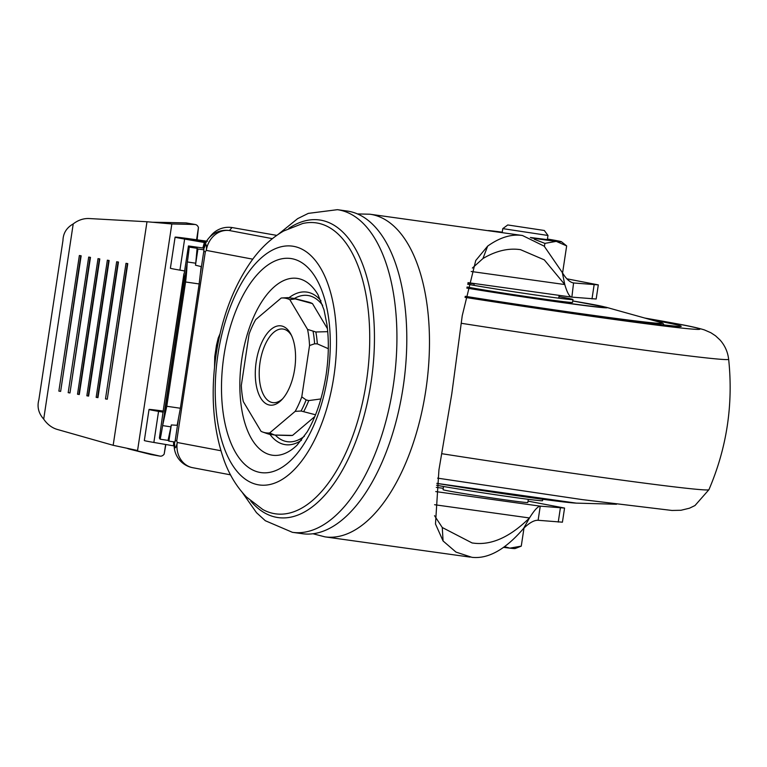 <?xml version="1.0" encoding="UTF-8"?>
<svg xmlns="http://www.w3.org/2000/svg" width="767" height="767" viewBox="0 0 767 767"><rect width="100%" height="100%" fill="white"/><g stroke="black" fill="none" stroke-linecap="round" stroke-linejoin="round"><path stroke-width="1.15" d="M256.188 361.861A40.009 19.558 -82.1 0 0 261.298 398.974A40.009 19.558 -82.1 0 0 281.71 399.818A40.009 19.558 -82.1 0 0 290.866 334.191A40.009 19.558 -82.1 0 0 271.46 329.033A40.009 19.558 -82.1 0 0 256.188 361.861M291.537 335.553A37.152 18.168 -82.1 0 0 283.454 329.11A37.152 18.168 -82.1 0 0 283.033 329.043A37.152 18.168 -82.1 0 0 260.032 362.465A37.152 18.168 -82.1 0 0 272.764 402.627A37.152 18.168 -82.1 0 0 282.726 398.696M301.776 396.875A68.023 33.259 97.9 0 1 295.161 411.371L269.648 432.962A68.023 33.259 97.9 0 1 262.822 432.08A68.023 33.259 97.9 0 1 261.048 431.342L243.302 401.582A68.023 33.259 97.9 0 1 241.317 385.456L249.083 334.105A68.023 33.259 97.9 0 1 255.699 319.609L281.211 298.018A68.023 33.259 97.9 0 1 281.527 297.999A68.023 33.259 97.9 0 1 289.811 299.648L307.557 329.407A68.023 33.259 97.9 0 1 309.542 345.524L301.776 396.875L306.119 399.923A68.982 33.729 97.9 0 1 301.057 411.026L315.525 414.774M289.811 299.648L295.257 298.919L312.485 303.617A67.448 32.981 -82.1 0 0 308.65 302.121L294.144 298.43A69.097 33.786 97.9 0 1 296.254 299.12M294.144 298.43L287.625 297.654L281.738 297.989M327.73 331.67L315.851 331.986A69.097 33.786 97.9 0 1 317.317 343.875L328.305 348.688M327.442 328.688L312.485 303.617M315.851 331.986L307.557 329.407M275.689 435.119A69.097 33.786 97.9 0 1 275.075 435.11L290.041 435.531A67.448 32.981 -82.1 0 0 292.553 435.407L274.672 435.033L269.648 432.962M306.119 399.923L308.746 400.585L320.903 398.945M309.542 345.524L314.614 343.789L317.317 343.875M295.161 411.371L301.057 411.026M292.553 435.407L314.777 416.606M322.667 305.381A73.824 36.097 -82.1 0 0 308.612 295.602A73.824 36.097 -82.1 0 0 294.365 298.488M275.305 435.119A73.824 36.097 -82.1 0 0 304.413 436.231M292.083 258.728A108.07 52.837 97.9 0 1 312.85 427.478A108.07 52.837 97.9 0 1 222.842 410.479A108.07 52.837 97.9 0 1 292.083 258.728M293.943 246.399A120.544 58.934 97.9 0 1 317.116 434.621A120.544 58.934 97.9 0 1 216.716 415.656A120.544 58.934 97.9 0 1 293.943 246.399M292.428 532.327L302.303 533.698A162.882 79.643 -82.1 0 0 403.682 383.385A162.882 79.643 -82.1 0 0 347.307 211.059L337.432 209.679A162.882 79.643 97.9 0 1 393.807 382.004A162.882 79.643 97.9 0 1 292.428 532.327L265.324 520.726L256.485 512.672L242.314 492.5M404.861 373.999A149.661 73.172 97.9 0 1 402.244 392.733M434.544 515.702L442.271 527.514L472.108 542.959L474.064 543.199C491.8 545.289 510.266 536.881 529.479 517.965C534.321 510.199 537.907 506.268 540.256 506.153L538.118 520.285C534.225 520.074 529.393 522.778 523.612 528.396C505.511 549.479 488.282 559.124 471.926 557.321L455.991 552.096L443.077 540.975L435.483 523.986L438.935 469.912L451.773 393.96L462.242 315.668L475.732 260.531L487.668 246.111C499.144 237.895 510.132 234.29 520.63 235.287L522.432 235.488L544.177 246.149L562.307 272.534L564.78 284.547L544.321 259.888L520.457 249.639L518.492 249.409C507.073 248.23 495.223 251.269 482.951 258.527L472.386 268.057M471.168 271.48L564.78 284.547C567.197 292.802 569.555 296.992 571.866 297.117L573.572 282.946M468.023 282.649L571.597 297.097L596.17 299.015L598.308 284.893L566.928 278.824M434.592 504.724L529.479 517.965L523.612 528.396M435.752 491.58L540.256 506.153L564.56 508.061L528.032 501.129M443.268 488.311L436.279 487.361M443.547 486.499L443.067 489.682A42.866 0.882 8.6 0 0 485.319 496.958A42.866 0.882 8.6 0 0 527.83 502.5L528.31 499.317M573.141 282.87L574.004 282.994C570.14 282.611 566.247 279.121 562.307 272.534M564.56 508.061L562.422 522.183L538.118 520.285M574.004 282.994L598.308 284.893M203.792 247.894A22.857 22.857 0 0 1 208.576 238.403L211.117 235.392A22.857 22.857 40.2 0 1 231.998 227.54L229.458 230.551A22.857 22.857 -139.8 0 0 203.888 247.511M276.724 235.373L231.998 227.54M178.375 419.281L174.981 442.041L168.874 441.121L168.059 440.392L171.319 424.947L177.177 425.282L180.37 408.245L199.161 283.953L201.175 266.6L195.48 265.2L197.924 249.026L203.437 249.726L204.032 249.946L203.754 251.451L205.326 251.768L206.294 250.397L252.755 259.169M220.867 450.728L177.244 442.492L176.736 440.833L175.164 440.517M214.52 367.326L214.75 356.597L216.467 345.294L218.212 338.084L220.119 333.587M174.186 443.681A22.857 22.857 0 0 0 192.747 467.707A22.857 19.932 100.7 0 1 177.244 442.492C176.573 445.953 175.796 447.755 174.924 447.899L174.377 441.84M203.428 249.745L205.709 244.309C206.486 244.836 206.678 246.869 206.294 250.397A22.857 19.932 100.7 0 1 229.458 230.551L272.352 238.652M163.285 412.195L158.558 411.38A31.437 0.642 -171.4 0 1 149.028 409.473A31.437 0.642 -171.4 0 1 162.69 410.997L163.429 411.102M170.993 426.864L162.623 425.599A34.294 0.585 98.6 0 1 160.102 439.194A34.294 0.585 98.6 0 1 160.082 439.184L159.392 438.043L163.409 409.357L188.442 245.948L202.881 247.99L204.348 242.449M206.17 242.813L184.626 239.064A31.437 0.642 -171.4 0 1 175.097 237.156L170.389 268.229A31.437 0.642 8.6 0 0 179.919 270.137L184.655 270.952M205.92 242.305L189.219 239.294L206.4 241.452M165.845 444.515L164.176 454.093A5.714 4.439 -79.9 0 1 159.977 456.125A5.714 4.439 -79.9 0 1 159.737 456.068L128.722 448.944L150.878 454.505A5.714 4.439 100.1 0 0 151.118 454.553A5.714 4.439 100.1 0 0 151.358 454.582M197.109 239.822L198.442 227.54A5.714 4.439 -79.9 0 0 195.288 224.52A5.714 4.439 -79.9 0 0 194.76 224.472L171.837 223.974L146.986 221.749L89.269 218.547A34.294 27.008 -82.9 0 0 73.22 223.916C66.604 227.694 63.182 233.187 62.971 240.407L38.877 399.712C36.931 406.836 38.532 413.308 43.7 419.108A34.294 27.008 -82.9 0 0 57.372 429.462L113.171 445.301L137.571 450.507L171.837 223.974L162.978 222.401L152 222.238M174.138 445.953L173.534 445.828L173.62 441.83M205.748 242.621L204.722 242.497M206.591 241.145L188.749 238.681A31.437 0.642 -171.4 0 0 175.097 237.156M207.521 241.221L206.189 241.068M188.442 245.948L189.133 247.099A34.294 0.585 98.6 0 1 187.369 261.959L195.738 263.225L197.109 248.297L197.924 249.026M203.734 248.144L202.881 247.99M203.754 251.451L200.532 272.764M149.028 409.473L144.33 440.546A31.437 0.642 8.6 0 0 153.86 442.454L173.534 445.828M195.288 224.52L186.439 222.957A5.714 4.439 100.1 0 0 185.911 222.9L162.978 222.401M168.874 441.121L171.319 424.947M566.66 245.91L561.454 241.73A37.142 0.757 -171.4 0 1 556.267 241.365L566.66 245.91L562.575 272.956M544.426 246.38L544.886 243.379L556.267 241.365A37.142 0.757 -171.4 0 1 531.541 237.981M534.244 239.237L544.886 243.379M195.48 265.2L195.738 263.225M504.628 546.679L509.873 548.146L521.263 546.133L515.06 548.568A37.142 0.757 8.6 0 1 509.873 548.146A37.142 0.757 8.6 0 1 503.66 547.37M523.995 528.041L521.263 546.133M127.245 448.379L128.722 448.944M180.37 408.245L166.775 406.27L162.623 425.599L187.369 261.959C187.052 261.892 186.899 272.553 185.566 281.978L199.161 283.953M166.775 406.27L185.566 281.978M488.061 230.694A37.142 0.757 -171.4 0 1 488.052 230.627A37.142 0.757 -171.4 0 1 493.239 231.04A37.142 0.757 -171.4 0 1 502.241 232.19M547.446 239.026A37.142 0.757 -171.4 0 1 556.842 240.675A37.142 0.757 -171.4 0 1 561.454 241.73M185.192 275.88L164.713 411.524L185.192 275.88M185.068 275.669L164.56 411.265L185.068 275.669M90.468 257.367L69.97 392.963L68.186 392.666L88.694 257.07L90.468 257.367M99.796 258.93L79.289 394.526L77.515 394.228L98.023 258.632L99.796 258.93M109.125 260.492L88.617 396.088L86.844 395.791L107.351 260.195L109.125 260.492M118.454 262.055L97.946 397.651L96.163 397.354L116.67 261.758L118.454 262.055M127.773 263.618L107.265 399.214L105.491 398.917L125.999 263.321L127.773 263.618M81.149 255.804L60.641 391.4L58.867 391.103L79.365 255.507L81.149 255.804M544.311 230.483L507.754 224.961L544.311 230.483L547.983 235.459L547.35 239.62L530.323 237.502M86.844 395.791L88.627 396.031M127.389 263.551L107.275 399.156M105.491 398.917L106.891 399.089M77.515 394.228L79.298 394.468M96.163 397.354L97.955 397.594M90.084 257.3L69.97 392.905M68.186 392.666L69.586 392.838M80.756 255.737L60.651 391.343M58.867 391.103L60.257 391.275M108.732 260.425L88.234 395.964M99.413 258.863L78.915 394.401M118.06 261.988L97.562 397.527M547.983 235.469L502.778 228.624L502.164 232.66M467.036 287.011A57.151 1.17 8.6 0 0 530.515 297.165A57.151 1.17 8.6 0 0 572.546 302.38L572.968 299.552A57.151 1.17 8.6 0 0 565.835 297.893A57.151 1.17 8.6 0 0 558.961 296.647M474.198 283.828A57.151 1.17 8.6 0 0 467.928 283.061M467.659 284.221A57.151 1.17 8.6 0 0 531.128 294.365A57.151 1.17 8.6 0 0 572.968 299.552M436.567 485.233A57.151 1.17 8.6 0 0 500.055 495.405A57.151 1.17 8.6 0 0 542.557 500.688L542.768 499.288M287.098 297.673A68.982 33.729 97.9 0 1 293.684 298.919M273.167 434.621A68.982 33.729 97.9 0 1 267.347 433.671L275.075 435.11M313.089 331.449A68.982 33.729 97.9 0 1 314.614 343.789M308.746 400.585A69.097 33.786 97.9 0 1 303.866 411.275M269.994 434.448A77.036 37.669 -82.1 0 0 301.498 440.22M320.951 300.75A77.036 37.669 -82.1 0 0 289.082 297.682M241.864 358.688A89.279 43.652 97.9 0 1 298.142 278.546A89.279 43.652 97.9 0 1 317.998 294.72L323.99 309.782L326.895 324.24C329.024 339.81 328.775 356.636 326.138 374.708C322.399 397.862 316.062 416.951 307.126 431.974L297.011 445.215A89.279 43.652 97.9 0 1 252.592 440.507A89.279 43.652 97.9 0 1 241.864 358.688M317.759 223.139A146.88 71.82 -82.1 0 0 302.639 223.523L283.608 231.02C271.873 237.847 261.643 247.156 252.928 258.939C234.098 284.902 221.816 316.848 216.083 354.776C210.35 394.228 213.111 429.673 224.357 461.111C229.525 475.089 236.878 487.045 246.418 496.987L262.745 509.48A146.88 71.82 -82.1 0 0 364.421 393.366A146.88 71.82 -82.1 0 0 317.759 223.139M288.756 228.355A150.217 73.45 97.9 0 1 321.306 220.263A150.217 73.45 97.9 0 1 365.399 410.786A150.217 73.45 97.9 0 1 250.723 501.043M522.432 235.488L369.982 214.223A162.882 79.643 97.9 0 1 426.356 386.549A162.882 79.643 97.9 0 1 324.978 536.862L312.907 533.746M482.951 258.527L487.668 246.111M442.271 527.514L443.077 540.975M560.38 507.955L558.251 522.078M591.999 298.909L594.137 284.787M205.326 251.768L176.736 440.833M163.409 409.367L183.917 273.771M164.176 454.093L165.634 444.477M196.592 239.755L198.442 227.54M196.582 240.704L196.668 240.119M189.133 247.099L197.109 248.297M216.467 345.294L217.627 345.495M215.795 356.77L214.75 356.597M158.558 411.38L153.86 442.454M194.415 240.33L184.626 239.064L179.919 270.137M150.878 454.505L159.737 456.068M194.76 224.472L185.911 222.9M146.986 221.749L113.171 445.301M73.22 223.916L43.7 419.108M465.233 296.302A148.951 3.049 8.6 0 0 660.31 322.38L605.94 307.203A92.145 1.889 -171.4 0 1 566.046 303.08A92.145 1.889 -171.4 0 1 466.806 288.085M466.835 287.97A90.736 1.86 8.6 0 0 588.394 305.88A90.736 1.86 8.6 0 0 572.757 300.952L605.94 307.203M650.627 319.676A168.011 3.442 -171.4 0 1 649.141 323.521A168.011 3.442 -171.4 0 1 465.118 296.963L561.022 311.488L642.525 322.686L677.903 326.397M465.042 297.366A186.87 3.825 8.6 0 0 659.965 325.505A186.87 3.825 8.6 0 0 676.369 323.693A186.87 3.825 8.6 0 0 644.798 318.056M461.226 323.281A220.014 4.506 8.6 0 0 728.65 359.253C727.749 351.852 724.873 345.428 720.021 339.982L715.515 335.793L710.865 332.734L704.422 329.925C698.21 327.998 689.265 325.985 677.606 323.904L644.663 318.017M441.725 453.69A220.014 4.506 8.6 0 0 708.929 489.682C726.828 447.918 733.405 404.449 728.65 359.253M571.693 502.788A90.736 1.86 -171.4 0 1 436.835 483.373M436.835 483.325A92.145 1.889 8.6 0 0 576.305 503.123L616.505 504.245M281.527 297.999L282.908 297.912M262.822 432.08L267.347 433.671M337.432 209.679L308.296 213.379L297.634 218.653L278.335 234.271M369.982 214.223L357.527 213.926M470.133 557.11L324.978 536.862M558.731 298.181L559.153 295.362M473.968 285.362L474.246 283.512M192.747 467.707L230.512 474.84M168.078 440.402L160.102 439.194M151.118 454.553L159.977 456.125M507.754 224.961L502.778 228.624M664.251 325.266L663.091 323.521L660.31 322.38M437.612 478.148L582.326 499.624L671.969 510.458L680.962 510.266L689.456 508.214L694.988 505.539L708.929 489.682M436.835 483.383L576.305 503.123"/></g></svg>
